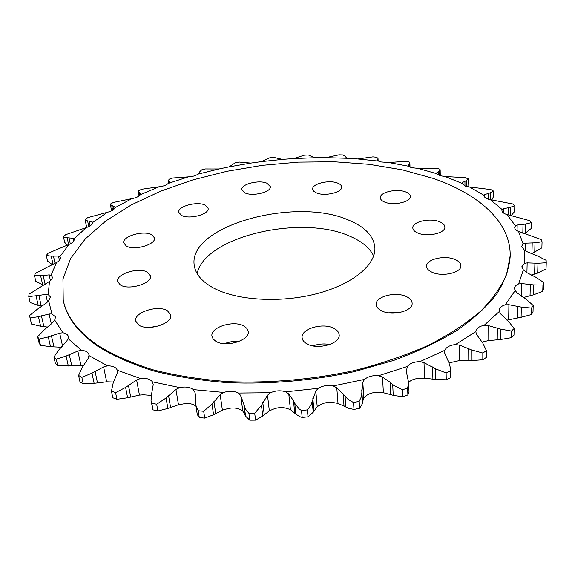 <?xml version="1.0" encoding="UTF-8"?>
<svg xmlns="http://www.w3.org/2000/svg" width="575" height="575" viewBox="0 0 575 575"><rect width="100%" height="100%" fill="white"/><g stroke="black" fill="none" stroke-linecap="round" stroke-linejoin="round"><path stroke-width="0.86" d="M405.548 191.87C408.602 193.02 410.198 194.522 410.342 196.37C411.175 201.875 393.724 205.9 384.898 202.177C381.987 201.027 380.456 199.568 380.312 197.793C379.514 192.258 396.613 188.277 405.548 191.87M454.918 259.447C458.771 261.072 460.769 263.156 460.906 265.693C461.675 272.615 442.513 277.121 432.299 272.349C428.641 270.732 426.736 268.712 426.585 266.29C425.831 259.332 444.561 254.862 454.918 259.447M334.018 328.404C337.187 330.072 338.898 332.178 339.157 334.722C340.709 343.627 317.594 350.268 306.949 343.843C303.995 342.197 302.385 340.177 302.119 337.791C300.581 328.792 323.186 322.244 334.018 328.404M167.44 310.759L170.718 314.935C173.097 323.466 147.947 331.567 138.769 325.069L135.736 321.116C133.422 312.462 158.089 304.527 167.44 310.759M151.692 234.693L154.467 237.856C156.4 244.411 134.263 250.916 126.349 246.021L123.754 242.995C121.893 236.361 143.642 229.986 151.692 234.693M266.901 183.202L270.322 186.573C271.587 191.978 252.993 196.729 245.094 192.948L241.845 189.685C240.638 184.23 258.901 179.558 266.901 183.202M205.067 205.088L208.107 208.301C209.674 214.188 189.491 219.715 181.65 215.467L178.775 212.362C177.272 206.418 197.103 200.991 205.067 205.088M337.604 183.066C340.141 184.057 341.493 185.344 341.658 186.925C342.686 192.309 324.868 196.621 316.552 192.941L313.777 191.267L312.692 189.189C311.7 183.777 329.195 179.522 337.604 183.066M439.415 221.662C442.901 223.035 444.712 224.811 444.856 226.988C445.625 233.091 427.527 237.259 418.025 233.105C414.697 231.732 412.965 230.007 412.821 227.93C412.081 221.799 429.791 217.666 439.415 221.662M406.367 296.578C410.004 298.288 411.923 300.466 412.117 303.104C413.181 311.025 392.207 316.423 381.642 310.852C378.213 309.156 376.395 307.057 376.194 304.556C375.144 296.578 395.643 291.23 406.367 296.578M244.102 326.133L246.977 328.476L248.22 331.344C250.283 340.299 225.803 347.904 215.812 341.262L213.153 338.998L211.967 336.296C209.954 327.232 233.924 319.765 244.102 326.133M147.523 272.241L150.442 275.784C152.641 283.274 128.829 290.655 120.383 284.97L117.674 281.606C115.546 274.016 138.927 266.786 147.523 272.241M213.282 287.867C236.347 300.43 279.924 303.241 316.279 293.818C352.698 284.438 376.036 264.809 374.878 247.573C373.7 236.023 365.01 226.902 348.824 220.189C295.809 196.305 187.227 225.788 194.285 265.6C195.579 274.153 201.911 281.577 213.282 287.867M373.664 255.947C369.668 247.847 361.74 241.27 349.873 236.232C301.588 214.123 204.844 236.318 197.132 273.571M97.908 345.474C78.207 331.732 66.65 316.652 63.228 300.251L62.941 279.076L70.675 258.369L85.38 238.783L105.965 220.829L131.373 204.873L160.597 191.18L192.718 179.939L226.909 171.285L262.373 165.32L298.382 162.114L334.204 161.755L369.085 164.306L402.227 169.805L432.759 178.279C478.17 193.818 510.607 221.375 510.198 255.638L506.834 273.901C501.558 286.4 492.811 298.842 480.607 311.219C466.411 323.38 448.989 334.743 428.346 345.316C406.043 355.213 381.527 363.594 354.804 370.458C312.901 379.522 270.753 383.259 228.368 381.678C201.236 379.608 176.144 375.655 153.094 369.826C131.61 363.041 113.218 354.926 97.908 345.474M63.228 300.251L63.437 301.192C66.858 317.616 78.416 332.702 98.109 346.466C113.412 355.932 131.804 364.054 153.273 370.846C176.317 376.69 201.394 380.65 228.512 382.72C270.875 384.316 312.994 380.578 354.876 371.507L393.753 360.396C417.845 351.454 439.12 341.342 457.585 330.057C474.167 318.327 487.32 306.18 497.037 293.617C504.764 281.038 509.141 268.697 510.183 256.601L510.198 255.638M531.501 308.063L521.324 307.115L508.904 304.714L505.274 304.8L515.2 290.583L517.112 292.869L526.477 299.453L533.197 305.49L533.018 311.988L531.322 314.582L531.501 308.063L533.197 305.49M542.958 285.027L533.629 284.891L521.841 283.568L518.621 283.921L523.351 269.876L527.117 272.78L535.993 277.344L543.72 282.49L543.504 288.858L542.75 291.403L542.958 285.027L543.72 282.49M531.365 275.159L537.69 273.01L546.034 268.956L546.25 262.717L537.984 263.257L527.16 262.854L524.407 263.408L524.263 249.974L521.582 246.459L523.121 243.879L518.549 231.394C516.034 230.352 514.762 229.066 514.718 227.549L515.452 225.817L506.978 214.54L529.697 220.656L531.271 222.654L525.478 224.077L517.177 225.019L515.452 225.817M532.213 242.758L531.925 253.561L541.873 247.861L542.067 241.773L535.002 242.822L525.37 243.175L523.121 243.879M524.263 249.974L526.988 251.678L537.747 256.062L546.142 260.31L546.25 262.717M518.549 231.394L541.176 239.545L542.067 241.773M503.384 208.725L502.176 209.566L490.353 199.669L512.627 203.931L514.776 205.678L510.277 207.345L503.384 208.725L503.333 212.872M506.978 214.54L505.942 214.216C503.333 213.246 501.997 212.017 501.939 210.529L502.176 209.566M484.818 194.53L484.107 195.371L469.473 186.961L490.863 189.57L493.494 191.044L490.267 192.841L484.818 194.53L484.811 197.261M490.353 199.669L487.852 199.036C485.408 198.152 484.157 197.017 484.092 195.644L484.107 195.371M462.271 182.562L462.034 183.382L445.107 176.518L465.268 177.661L468.287 178.868L466.289 180.701L462.271 182.562L462.286 184.007M469.473 186.961L465.513 186.163L462.034 183.382M436.497 172.903L436.713 173.664L417.96 168.367L436.626 168.252L439.94 169.179L440.162 169.783L436.511 173.348M445.107 176.518L439.724 175.67L436.713 173.664M408.192 165.571L408.811 166.254L388.678 162.524L405.627 161.338L409.177 161.985L409.874 162.941L408.192 165.571M417.96 168.367L411.19 167.591L408.811 166.254M377.976 160.562L378.975 161.144L357.844 158.966L372.909 156.874L376.625 157.248L378.019 158.448L377.567 159.735L377.976 160.562M388.678 162.524L380.578 161.906L378.975 161.144M346.416 157.845L347.753 158.305L325.989 157.658L339.027 154.826L342.844 154.941L345.144 156.213L346.416 157.845M357.844 158.966L347.753 158.305M314.022 157.377L315.682 157.715L293.609 158.571L304.498 155.149L308.358 154.998L314.022 157.377M281.29 159.131L283.238 159.318L261.179 161.647L269.797 157.787L273.657 157.377L281.29 159.131M245.087 162.588L250.887 163.077L229.159 166.843L235.383 162.696L239.186 162.035L245.087 162.588M212.355 168.957L219.097 168.942L198.016 174.11L199.18 173.384L199.892 171.537L201.732 169.826L205.426 168.928L212.355 168.957M86.171 224.983L85.078 219.463L87.731 217.652L107.446 212.268L92.604 222.532L92.137 221.785L87.098 220.764L85.086 219.492L86.171 224.983L87.192 227.276M63.458 236.677L65.658 234.679L86.236 227.599L74.031 238.905L73.09 238.23L65.14 237.561L63.458 236.677L64.63 242.24L67.275 245.345M46.302 255.48L47.969 253.316L69.007 244.418L59.937 256.594L58.506 256.026L51.254 256.148L46.302 255.48L47.567 261.165L52.469 264.744M199.288 417.558L198.224 410.751L195.823 405.21L197.283 414.525L199.288 417.558L204.736 418.104L213.569 414.726L222.388 410.162L226.011 409.134C231.581 407.431 236.454 407.639 240.63 409.774L242.801 411.06L245.575 416.171L249.787 420.174L255.573 420.131L262.761 416.048L269.337 410.859L272.464 409.522C277.574 407.308 282.605 407.014 287.565 408.645L290.425 409.63L295.866 414.137L299.898 416.71L302.191 417.443L301.508 410.55L299.115 408.868L294.774 403.406L293.473 400.674L288.787 394.012L285.775 391.827L318.212 388.319L315.804 391.086L310.874 405.31L307.381 409.91L308.042 416.81L313.224 412.253L317.213 406.726L319.707 405.167C324.113 402.522 329.072 401.731 334.6 402.795L338.014 403.413L348.716 408.322L354.006 409.457L353.524 402.558L348.062 399.33L336.785 387.766L333.248 385.947L364.493 379.414L362.811 382.317L361.474 396.563L359.167 401.357L359.627 408.257L362.573 403.485L362.53 401.99L363.81 397.95L365.556 396.24C369.064 393.286 373.728 392.035 379.558 392.502L383.367 392.725L394.134 395.55L402.744 396.649L402.457 389.771L393.652 385.343L390.173 382.31L382.54 377.121L378.63 375.691L407.301 366.498L406.36 371.644L408.645 382.77L407.618 388.082L407.883 394.953L408.997 391.906L408.645 382.77M312.987 345.891C318.457 343.922 324.063 343.455 329.798 344.504M150.226 327.383L159.246 325.781M388.527 312.829L400.516 312.354M223.905 343.634L231.172 341.751L238.661 341.607M481.979 342.147L488.031 340.673L500.624 339.494L511.348 337.683L514 335.139L514.122 328.512L511.463 331.042L500.739 329.137L488.096 325.529L484.172 325.292L499.38 311.427L500.717 313.972L508.76 321.633L514.122 328.512M506.92 320.138L521.101 317.292L531.322 314.582M523.336 297.534L533.348 294.867L542.75 291.403M524.407 233.853L531.113 228.591L531.271 222.654M510.895 215.884L514.675 211.478L514.776 205.678M491.776 200.093L493.451 196.715L493.494 191.044M467.935 186.76L468.294 178.99M59.937 256.594L60.447 257.6C60.691 259.26 59.376 260.885 56.501 262.473L35.477 273.283L34.45 275.576L35.787 281.391L43.988 285.229M38.23 305.411L41.271 306.001L38.841 295.428L28.75 296.571L30.152 302.522L38.23 305.411L36.074 296.089M28.75 296.571L29.052 294.206L49.479 281.405L48.199 294.58L50.413 296.916L48.652 300.783L46.374 303.032L36.786 309.623L29.519 315.574L31.481 324.048L40.631 326.248L47.854 327.096M37.619 336.763L44.002 330.072L52.821 322.518L54.682 320.045L62.955 332.774L59.663 333.119L48.278 336.943L39.021 339.077L37.619 336.763L39.086 342.98L40.487 345.309L50.521 346.703L61.374 347.235M53.899 357.003L59.052 349.65L66.714 341.205L68.037 338.553L81.449 350.333L77.833 351.03L66.103 356.04L56.228 359.159L53.899 357.003L55.358 363.364L57.687 365.535L83.504 365.865M78.574 375.432L82.182 367.547L88.255 358.326L88.945 355.551L107.446 365.844L103.615 366.922L91.986 373.161L81.837 377.329L78.574 375.432L79.99 381.922L83.253 383.841L94.135 383.331L106.648 381.793L113.67 382.023M111.449 391.122L113.203 382.893L117.3 373.067L117.264 370.235L140.501 378.508L136.62 379.982L125.602 387.421L115.589 392.66L111.449 391.122L112.786 397.735L116.919 399.287L127.607 397.763L139.452 395.097L143.52 394.809L151.29 395.384M151.067 400.897L152.993 409.882L157.881 410.974L167.886 408.466L178.487 404.764L182.426 404.096C188.197 402.953 192.69 403.65 195.917 406.187M302.191 417.443L308.042 416.81M354.006 409.457L359.627 408.257M402.744 396.649L407.883 394.953M408.624 382.411C411.312 379.766 415.265 378.415 420.476 378.343L424.487 378.156L435.828 379.471L446.25 379.766L450.692 377.667L450.735 368.898L450.692 377.667M511.348 337.683L511.463 331.042M198.016 174.11C195.665 175.763 192.438 176.676 188.341 176.863L172.859 177.991L169.323 179.134L168.317 180.528L168.705 183.044M188.341 176.863L168.245 183.396C166.369 185.172 163.322 186.3 159.11 186.774L141.996 189.189L138.683 190.569L138.28 191.568L139.028 196.003M159.11 186.774L140.365 194.63C139.013 196.506 136.21 197.829 131.948 198.612L113.404 202.443L110.393 204.046L111.457 210.666M39.021 339.077L40.487 345.309M56.228 359.159L57.687 365.535M81.837 377.329L83.253 383.841M115.589 392.66L116.919 399.287M152.993 409.882L151.778 403.161L156.673 404.247L157.881 410.974M198.224 410.751L203.694 411.298L204.736 418.104M249.787 420.174L248.903 413.31L254.711 413.267L255.573 420.131M301.508 410.55L307.381 409.91M353.524 402.558L359.167 401.357M402.457 389.771L407.618 388.082M446.25 379.766L446.121 372.938L450.584 370.853M168.245 183.396L169.208 181.844L168.317 180.528M140.365 194.63L140.753 193.739L138.28 191.568M131.948 198.612L114.942 207.719L114.928 206.935L110.335 204.592M56.501 262.473L51.082 275.288L49.148 274.879L40.609 275.727L34.45 275.576M48.199 294.58L45.777 294.371L38.841 295.428M48.652 300.783L51.98 313.943L49.091 313.993L38.41 316.703L30.037 317.953M151.778 403.161L151.038 400.753L151.448 394.809L153.216 384.632L152.411 381.829L179.709 387.579L175.936 389.44L166.074 397.972L156.673 404.247M195.823 405.21L195.644 395.348L194.903 392.294L193.308 389.613L223.661 392.445L220.175 394.673L211.995 404.11L203.694 411.298M248.903 413.31L245.503 409.148L240.752 395.521L238.409 393.048L270.53 392.725L267.512 395.262L261.467 405.353L254.711 413.267M446.121 372.938L435.57 368.841L424.019 362.645L419.937 361.639L444.849 350.276L444.748 353.172L448.888 362.674L450.735 368.898M444.849 350.276C446.243 347.12 449.794 345.208 455.508 344.54L475.82 331.603C476.122 328.519 478.91 326.42 484.172 325.292M499.38 311.427L499.165 310.191C499.352 307.798 501.386 306.001 505.274 304.8M515.2 290.583L514.402 288.355C514.517 286.544 515.919 285.063 518.621 283.921M523.351 269.876L521.712 266.893L524.407 263.408M325.989 157.658L315.682 157.715M293.609 158.571L283.238 159.318M261.179 161.647L250.887 163.077M229.159 166.843L219.097 168.942M114.942 207.719C114.181 209.652 111.679 211.169 107.446 212.268M92.604 222.532C92.482 224.494 90.354 226.183 86.236 227.599M74.031 238.905L74.146 239.265C74.34 241.119 72.63 242.837 69.007 244.418M51.082 275.288L52.282 276.956C52.541 278.415 51.606 279.903 49.479 281.405M51.98 313.943L55.567 316.947L54.682 320.045M62.955 332.774C66.017 333.342 67.792 334.542 68.288 336.389L68.037 338.553M81.449 350.333C85.718 350.692 88.198 352.08 88.888 354.495L88.945 355.551M107.446 365.844C112.908 365.822 116.186 367.281 117.264 370.235M140.501 378.508C146.266 377.94 150.233 379.04 152.411 381.829M179.709 387.579C185.531 386.436 190.066 387.119 193.308 389.613M223.661 392.445C229.288 390.756 234.197 390.957 238.409 393.048M270.53 392.725C275.691 390.533 280.772 390.231 285.775 391.827M318.212 388.319C322.661 385.703 327.678 384.912 333.248 385.947M364.493 379.414C368.043 376.488 372.751 375.245 378.63 375.691M407.301 366.498C409.802 363.386 414.014 361.768 419.937 361.639M449.025 362.911L459.756 360.496L472.003 360.554L482.82 359.756L486.407 357.377L486.428 350.649L482.827 353.014L471.96 350.038L459.59 345.151L455.508 344.54M482.82 359.756L482.827 353.014M475.82 331.617L476.474 334.37L482.763 343.038L486.428 350.649M525.37 243.175L525.198 250.635M517.177 225.019L517.069 230.683M87.601 220.822L88.744 226.615M67.182 237.741L68.626 244.641M51.254 256.148L53.094 264.543M471.96 350.038L472.003 360.554M468.704 348.479L468.769 360.374M459.59 345.151L459.756 360.496M406.403 369.445L406.582 373.887M424.019 362.645L424.487 378.156M432.601 366.929L432.903 378.954M435.57 368.841L435.828 379.471M361.876 392.754L362.573 403.485M361.747 389.85L362.53 401.99M362.811 382.317L363.81 397.95M382.54 377.121L383.367 392.725M390.173 382.31L390.77 394.421M392.711 384.56L393.221 395.262M312.232 401.515L313.224 412.253M312.836 398.576L313.957 410.723M315.804 391.086L317.213 406.726M336.785 387.766L338.014 403.413M343.103 393.774L344.015 405.921M345.072 396.304L345.87 407.043M261.467 405.353L262.761 416.048M262.782 402.471L264.234 414.575M267.512 395.262L269.337 410.859M288.787 394.012L290.425 409.63M293.473 400.674L294.723 412.807M294.774 403.406L295.866 414.137M211.995 404.11L213.569 414.726M213.943 401.379L215.704 413.389M220.175 394.673L222.388 410.162M240.752 395.521L242.801 411.06M243.613 402.637L245.187 414.712M244.181 405.497L245.575 416.171M166.074 397.972L167.886 408.466M168.532 395.463L170.567 407.337M175.936 389.44L178.487 404.764M194.903 392.294L195.881 398.554M125.602 387.421L127.607 397.763M128.441 385.192L130.69 396.901M136.62 379.982L139.452 395.097M91.986 373.161L94.135 383.331M95.062 371.249L97.462 382.763M103.615 366.922L106.648 381.793M66.103 356.04L68.324 366.009M69.259 354.459L71.76 365.75M77.833 351.03L80.989 365.628M48.278 336.943L50.521 346.703M51.405 335.692L53.928 346.747M59.663 333.119L62.589 346.207M38.41 316.703L40.631 326.248M41.4 315.761L43.894 326.578M49.091 313.993L51.362 323.998M45.777 294.371L47.509 302.019M40.609 275.727L42.679 284.848M43.096 275.317L45.166 284.51M49.148 274.879L50.435 280.672M53.417 255.954L55.049 263.436M58.506 256.026L59.433 260.324M69.007 237.734L70.279 243.843M73.09 238.23L73.686 241.133M89.067 220.958L90.038 225.903M92.137 221.785L92.453 223.409M111.744 205.606L112.599 210.256M112.858 205.864L113.541 209.588M114.928 206.935L115.029 207.496M138.927 192.251L139.495 195.629M139.682 192.596L140.092 195.018M168.497 180.866L168.813 182.929M168.906 181.276L169.093 182.519M199.892 171.537L199.963 172.062L199.892 171.537M377.689 159.232L377.739 160.252M377.948 158.75L378.041 160.619M408.847 164.148L408.926 166.355M409.457 163.659L409.573 166.843M438.143 171.443L438.215 175.008M439.12 170.969L439.207 175.483M464.938 181.132L464.974 185.962M466.289 180.701L466.325 186.408M488.542 193.207L488.513 199.245M490.267 192.841L490.231 199.647M508.178 207.604L508.07 214.978M510.277 207.345L510.147 215.668M523.02 224.193L522.826 233.292M525.478 224.077L525.262 233.385M535.002 242.822L534.736 252.353M527.16 262.854L526.923 272.658M534.915 262.962L534.599 274.016M537.984 263.257L537.69 273.01M521.841 283.568L521.561 296.377M530.344 284.33L530.049 295.629M533.629 284.891L533.348 294.867M508.904 304.714L508.674 319.607M517.917 306.245L517.687 317.767M521.324 307.115L521.101 317.292M500.739 329.137L500.624 339.494M497.339 327.93L497.231 339.652M488.096 325.529L488.031 340.673M378.019 158.448L378.134 160.698M409.874 162.941L410.011 167.095M440.162 169.783L440.277 175.842"/></g></svg>
